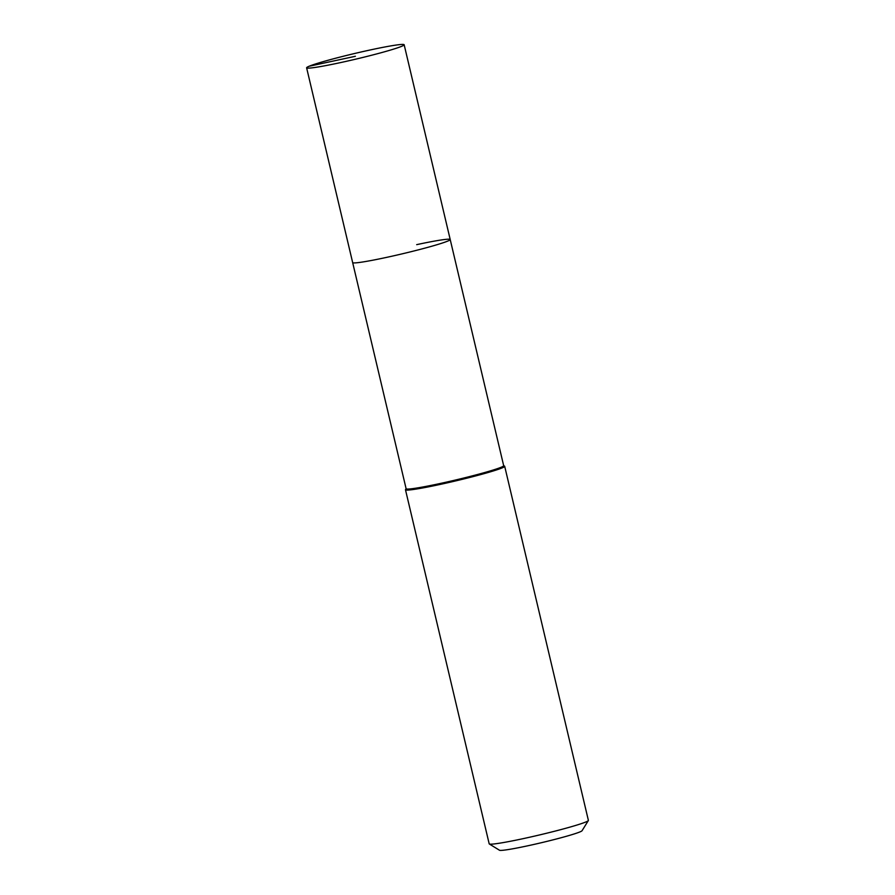 <?xml version="1.0" encoding="UTF-8"?>
<svg xmlns="http://www.w3.org/2000/svg" width="895" height="895" viewBox="0 0 895 895"><rect width="100%" height="100%" fill="white"/><g stroke="black" fill="none" stroke-linecap="round" stroke-linejoin="round"><path stroke-width="1.34" d="M370.642 49.874A50.12 2.886 166.7 0 1 404.16 44.75A50.12 2.886 166.7 0 1 340.134 62.684A50.12 2.886 166.7 0 1 306.616 67.807A50.12 2.886 166.7 0 1 370.642 49.874M386.181 257.469A50.12 2.886 -13.3 0 0 450.207 239.536A50.12 2.886 166.7 0 1 386.181 257.469A50.12 2.886 166.7 0 1 352.652 262.593A50.12 2.886 -13.3 0 0 386.181 257.469M306.616 67.807L406.117 488.737A50.12 2.886 -13.3 0 0 439.635 483.613A50.12 2.886 -13.3 0 0 503.672 465.68L404.16 44.75M416.69 244.648A50.12 2.886 166.7 0 1 450.207 239.536M503.65 465.59L504.567 466.161A50.97 2.931 166.7 0 1 504.69 466.306A50.97 2.931 166.7 0 1 439.579 484.553A50.97 2.931 166.7 0 1 405.48 489.755A50.97 2.931 166.7 0 1 405.524 489.576L406.095 488.659M405.48 489.755L489.185 843.828A50.97 2.931 -13.3 0 0 489.308 843.974A50.97 2.931 -13.3 0 0 523.273 838.626A50.97 2.931 -13.3 0 0 588.339 820.558A50.97 2.931 -13.3 0 0 588.384 820.379L504.69 466.306M489.308 843.974L499.499 850.25A42.479 2.45 -13.3 0 0 527.815 845.786A42.479 2.45 -13.3 0 0 582.041 830.739L588.339 820.558M355.393 56.284L309.055 66.264"/></g></svg>
